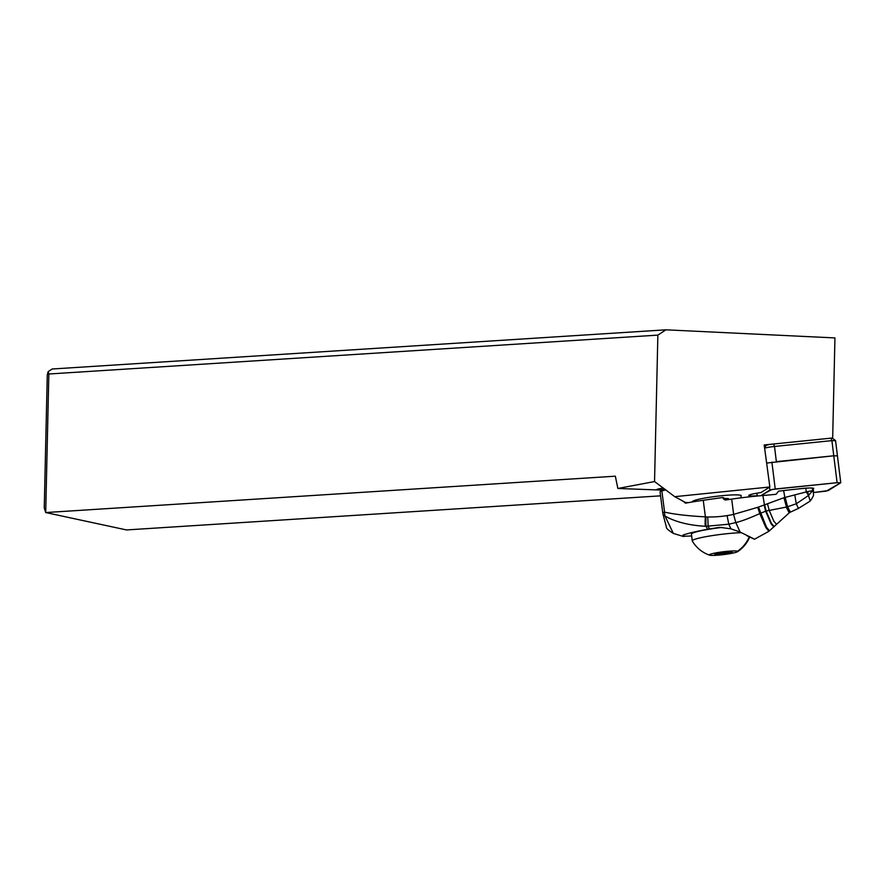 <?xml version="1.0" encoding="UTF-8"?>
<svg xmlns="http://www.w3.org/2000/svg" width="885" height="885" viewBox="0 0 885 885"><rect width="100%" height="100%" fill="white"/><g stroke="black" fill="none" stroke-linecap="round" stroke-linejoin="round"><path stroke-width="1.33" d="M771.897 462.092L775.227 489.007L769.873 490.024L760.79 495.711L771.808 489.493L837.099 482.701L840.661 482.812L826.325 491.098L813.603 492.536L828.26 490.567L840.661 482.812L837.099 482.701L833.77 455.786L766.631 463.054M813.226 488.951A14.779 1.471 173 0 0 813.735 488.487A14.779 1.471 173 0 0 811.279 487.989A14.779 1.471 173 0 0 797.142 489.062M837.343 455.886L833.77 455.786L837.343 455.886M832.331 438.186L830.993 438.141L832.674 437.975L834.942 337.926L665.94 329.817L52.16 369.001L48.122 371.656L47.27 374.986L44.25 507.857L45.699 512.548L615.341 476.185L617.852 488.476L654.546 481.551L657.865 335.116L48.841 374.001L48.122 371.656M665.94 329.817L657.865 335.116M48.841 374.001L45.699 512.548L126.511 529.938L660.564 495.843M764.529 447.544L766.222 445.387A6.306 0.631 173 0 1 773.59 443.993L774.497 446.471L831.9 440.619L830.993 438.141L764.186 444.956L769.861 486.982L674.746 496.673L654.546 481.551M835.473 440.73L831.9 440.619L833.77 455.786L776.366 461.627L774.497 446.471A9.16 0.907 173 0 0 764.618 448.164M664.569 490.202L617.852 488.476M663.451 488.066L662.931 488.144A7.379 0.73 173 0 0 656.725 489.637A7.379 0.73 173 0 0 662.6 489.637A7.379 0.73 173 0 0 665.111 489.339M688.132 502.691A7.379 0.73 173 0 0 685.598 502.536L674.746 496.673M769.861 486.982L760.923 492.58A14.315 1.427 173 0 0 755.093 493.52A14.315 1.427 173 0 0 748.821 495.489A14.315 1.427 173 0 0 757.129 495.766M740.988 496.131A24.625 2.445 173 0 0 741.221 495.722A24.625 2.445 173 0 0 728.134 495.169A24.625 2.445 173 0 0 703.121 498.366A24.625 2.445 173 0 0 692.336 501.751A24.625 2.445 173 0 0 692.457 501.95M766.222 445.387L764.397 446.538M685.444 502.459L686.085 503.045M685.875 502.525L686.55 502.968M707.657 529.274L706.075 526.287L728.775 524.197L730.922 528.832L719.627 527.327L707.657 529.274C696.595 531.288 688.375 533.224 682.988 535.071L683.519 536.454L685.123 536.199A31.506 3.153 -7.4 0 1 682.943 535.469M691.661 535.989L685.123 536.199M749.717 536.907L752.195 538.069M746.94 535.746C758.456 541.155 756.166 539.927 740.092 532.051L735.811 522.581C741.774 521.143 749.761 518.134 759.784 513.566L765.846 527.493L768.899 531.31L754.374 539.286M730.922 528.832L740.092 532.051M683.497 536.509L673.363 533.434L665.033 516.077C675.554 521.962 688.961 525.358 705.279 526.265A11.45 1.781 -85.7 0 1 705.389 516.862C688.076 515.922 674.481 514.351 664.58 512.127L661.847 490.943A11.45 1.151 172.6 0 0 660.044 491.806L662.776 513.001A11.45 1.151 -7.4 0 1 664.58 512.127A11.45 9.414 -74.9 0 0 665.033 516.077A11.45 4.978 -12 0 1 662.942 513.942M733.577 514.384L735.8 522.581L728.775 524.197L727.072 515.612A110.924 109.297 118.4 0 1 707.757 516.973A42.27 41.65 118.3 0 1 706.042 516.906A11.45 1.77 93.4 0 0 706.075 526.287L705.279 526.265M813.536 491.352L813.204 488.752A10.31 1.029 172.6 0 0 813.094 488.62L812.341 488.221A10.31 1.029 172.6 0 0 805.804 488.232L806.268 491.828L808.503 495.534L810.229 501.065L798.447 508.399L796.268 503.786L808.293 495.633L807.142 491.684L783.933 497.724L757.737 507.337L733.621 514.373A82.593 81.387 118.4 0 1 727.072 515.612M812.341 488.221L812.651 490.622L808.503 495.534L807.773 491.573L807.142 491.684M813.094 488.62L813.392 490.998C813.37 492.635 813.127 492.514 812.651 490.622L807.773 491.573M805.804 488.232A85.911 8.607 172.6 0 0 783.634 490.555A68.731 6.892 -7.4 0 1 778.645 491.131L776.056 494.272A68.731 6.892 -7.4 0 1 762.892 495.523A57.271 5.741 172.6 0 0 731.696 499.096L726.076 499.903A2.865 2.821 -61.6 0 1 722.901 497.481L724.406 498.288A11.45 1.151 -7.4 0 0 728.134 498.509A2.865 1.914 -92.2 0 0 728.421 499.571M783.933 497.724L786.488 507.05L784.187 497.647M786.964 506.95L790.128 512.293L789.464 512.68L786.488 507.05L783.634 490.555M784.851 497.47L787.263 506.884L796.268 503.786L794.863 495.323M764.673 504.981L766.111 511.032L786.201 507.105L789.221 512.835L768.899 531.31M774.121 526.498L771.421 523.367L766.111 511.032L759.784 513.566L757.737 507.337M762.892 495.523L765.514 511.209M665.819 489.881A57.271 5.741 172.6 0 0 661.847 490.943M706.042 516.906A42.27 41.661 118.2 0 1 705.389 516.862L703.254 500.291A57.271 5.741 172.6 0 0 685.864 503.089L681.439 500.291M685.864 503.089L685.101 503.034M703.254 500.291L722.901 497.481M729.14 499.461L728.134 498.509M737.072 498.355L739.075 498.089M722.049 527.427A29.493 2.932 173 0 0 691.428 534.164L692.258 540.879A29.493 2.932 -7 0 1 709.704 536.011A29.493 2.932 -7 0 1 741.519 532.67M709.449 555.105A14.315 1.427 173 0 0 709.615 555.172A14.315 1.427 173 0 0 723.676 554.585A14.315 1.427 173 0 0 737.459 551.742A14.315 1.427 173 0 0 737.548 551.244A14.315 1.427 173 0 0 721.352 552.019A14.315 1.427 173 0 0 709.449 555.105A32.07 31.606 118.4 0 1 704.759 553.048A32.07 32.07 0 0 1 692.302 541A29.493 2.932 -7 0 1 692.258 540.879M731.154 551.698L714.593 553.966L716.784 554.098L715.832 554.63L726.01 553.7L732.393 552.384L730.202 552.251L731.154 551.698M775.227 489.007L837.099 482.701M769.873 490.024L769.519 487.192M756.907 493.188L757.261 496.031M709.538 528.942L708.133 526.287L707.757 516.973M798.447 508.399L790.394 512.138L787.584 506.806L785.194 497.392M767.516 503.786L769.165 510.236L773.888 521.331L776.322 523.986M764.22 505.169L765.625 511.176L771.023 523.677L773.744 526.885M758.489 507.072L766.443 527.084L769.474 530.845M731.696 499.096L733.621 514.373M725.169 499.881A2.865 2.821 118.4 0 1 724.406 498.288M749.374 536.52A32.07 31.606 118.4 0 1 737.548 551.244M717.58 554.53L717.447 553.468M723.576 554.032L723.355 552.306M726.01 553.7L725.822 552.24M756.808 493.21L757.162 496.042M835.562 440.619L840.75 482.701M832.354 438.13L835.528 440.575M740.9 495.39L741.199 497.824M810.229 501.065C815.494 493.421 812.662 495.135 813.592 492.724M662.776 513.001A11.45 11.45 0 0 0 662.931 513.919L666.394 527.04C665.929 528.091 668.252 530.215 673.363 533.434M692.579 501.352L692.645 501.917M737.459 551.742A32.07 32.07 0 0 0 749.783 536.741M704.759 553.048A32.07 32.07 0 0 0 709.626 555.183M716.839 554.154L716.773 553.556"/></g></svg>
